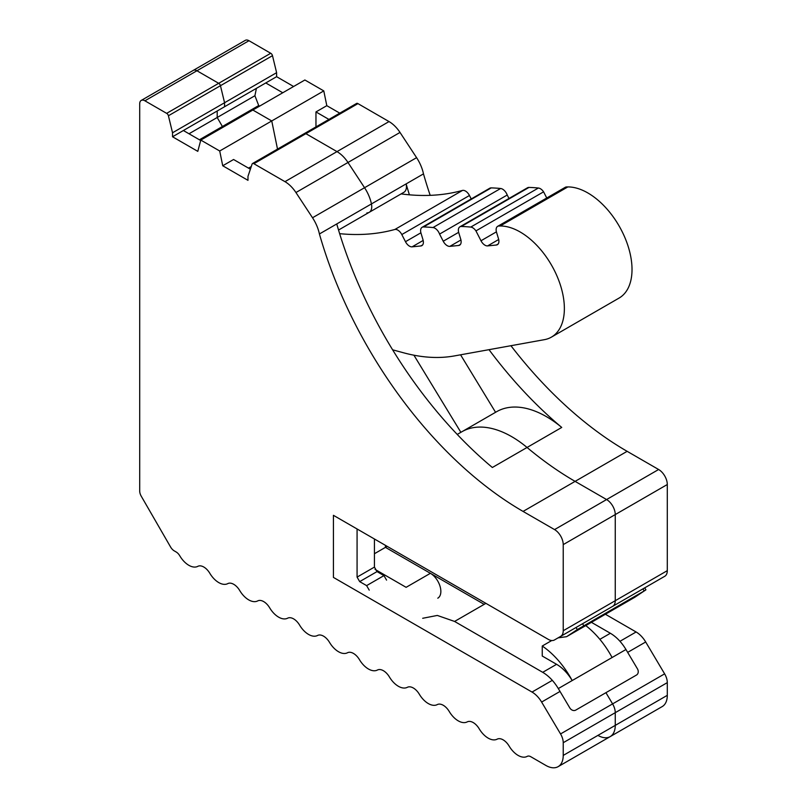 <?xml version="1.0" encoding="UTF-8"?>
<svg xmlns="http://www.w3.org/2000/svg" width="807" height="807" viewBox="0 0 807 807"><rect width="100%" height="100%" fill="white"/><g stroke="black" fill="none" stroke-linecap="round" stroke-linejoin="round"><path stroke-width="1.21" d="M542.243 646.014A64.459 37.213 60 0 1 572.193 680.553A31.887 18.41 60 0 0 556.588 664.312L542.243 656.03L542.243 646.014L551.726 640.536M585.761 625.596A64.459 37.213 60 0 1 612.089 657.523L558.313 688.563C553.915 681.29 548.71 675.873 542.718 672.322L454.583 621.44L437.323 615.438L422.697 618.283M386.563 580.112L383.961 575.613L377.03 571.598L374.428 567.099L374.428 538.995M369.223 590.129L366.62 585.62L359.68 581.615L357.077 577.106L357.077 528.978M566.554 636.693L634.736 597.301L566.554 636.693L558.101 637.853M634.736 597.301L645.923 589.826L644.722 587.849M645.197 590.371L577.308 629.581L576.047 627.493M567.089 636.36L577.308 629.581M591.42 622.328L610.364 633.263L599.853 639.336M558.313 688.563L569.792 707.88A4.903 4.005 -122.1 0 0 575.764 710.099L636.471 675.045A4.903 4.005 -122.1 0 0 636.572 674.985A4.903 4.005 -122.1 0 0 637.439 668.821L625.96 649.504C621.582 642.251 616.377 636.834 610.364 633.263M401.129 193.902A367.952 212.443 -120 0 0 462.532 190.412L394.885 229.46A7.364 4.247 -120 0 1 401.805 234.555L405.477 241.697A7.364 4.247 -120 0 0 412.095 246.841L420.81 245.964A7.364 4.247 -120 0 0 421.859 245.641A7.364 4.247 -120 0 0 422.969 239.679L421.022 233.243A7.364 4.247 -120 0 1 422.132 227.292A7.364 4.247 -120 0 1 423.584 226.949A293.385 169.389 -120 0 1 432.986 227.554A7.364 4.247 -120 0 1 439.573 234.08L443.235 241.232A7.364 4.247 -120 0 0 449.852 246.367L458.578 245.489A7.364 4.247 -120 0 0 459.617 245.167A7.364 4.247 -120 0 0 460.736 239.215L458.78 232.769A7.364 4.247 -120 0 1 459.889 226.817A7.364 4.247 -120 0 1 461.342 226.474A293.385 169.389 -120 0 1 470.743 227.08A7.364 4.247 -120 0 1 475.938 230.893L480.992 240.758A7.364 4.247 -120 0 0 487.61 245.893L496.335 245.025A7.364 4.247 -120 0 0 497.384 244.692A7.364 4.247 -120 0 0 498.494 238.741L496.537 232.295A7.364 4.247 -120 0 1 497.647 226.343A7.364 4.247 -120 0 1 499.099 226L500.179 225.99A62.472 36.063 -120 0 1 555.942 273.694A62.472 36.063 -120 0 1 551.433 337.114A62.472 36.063 -120 0 1 544.443 339.656L454.371 355.927A245.308 141.629 -120 0 1 403.571 352.79L392.616 349.814M471.227 198.946L469.462 195.496A7.364 4.247 -120 0 0 462.532 190.412M508.985 198.472L507.22 195.022A7.364 4.247 -120 0 0 500.633 188.495A293.385 169.389 -120 0 0 491.231 187.89A7.364 4.247 -120 0 0 489.778 188.233L422.132 227.292M546.743 197.997L543.585 191.834A7.364 4.247 -120 0 0 538.39 188.021A293.385 169.389 -120 0 0 528.989 187.416A7.364 4.247 -120 0 0 527.536 187.759L459.889 226.817M551.433 337.114L619.08 298.065A62.472 36.063 -120 0 0 623.589 234.635A62.472 36.063 -120 0 0 567.825 186.931L566.746 186.942A7.364 4.247 -120 0 0 565.303 187.285L497.647 226.343M339.646 233.667A367.952 212.443 -120 0 0 394.885 229.46M566.746 186.942L499.099 226M543.585 191.834L475.938 230.893M507.22 195.022L439.573 234.08M667.298 484.523A12.266 7.081 -120 0 0 658.623 469.503L606.592 499.553A12.266 7.081 60 0 1 615.257 514.573A12.266 7.081 -120 0 0 606.592 499.553L575.109 481.375L606.592 499.553L554.55 529.594A12.266 7.081 60 0 1 563.225 544.614L615.257 514.573L615.257 600.701A12.387 7.152 60 0 1 612.725 606.319A12.387 7.152 -120 0 0 615.257 600.701L615.257 514.573L667.298 484.523L667.298 570.66L563.225 630.741A12.266 7.081 60 0 1 560.683 636.36L554.419 639.981A12.266 7.081 60 0 1 548.286 639.366L333.422 515.32L333.422 577.409L532.025 692.063A19.62 11.328 60 0 1 541.618 702.06L560.552 733.936A12.266 7.081 60 0 1 563.225 742.712L563.225 755.423A24.533 14.163 60 0 1 558.141 766.65A24.533 14.163 60 0 1 545.875 765.439L530.855 756.754A7.364 4.247 60 0 0 527.213 756.371A18.4 10.622 60 0 1 509.126 746.072A12.266 7.081 60 0 0 497.152 739.162A18.4 10.622 60 0 1 479.197 728.792A12.266 7.081 60 0 0 467.223 721.882A18.4 10.622 60 0 1 449.257 711.512A12.266 7.081 60 0 0 437.283 704.592A18.4 10.622 60 0 1 419.327 694.232A12.266 7.081 60 0 0 407.353 687.312A18.4 10.622 60 0 1 389.398 676.942A12.266 7.081 60 0 0 377.424 670.032A18.4 10.622 60 0 1 359.458 659.662A12.266 7.081 60 0 0 347.494 652.752A18.4 10.622 60 0 1 329.528 642.382A12.266 7.081 60 0 0 317.555 635.472A18.4 10.622 60 0 1 299.599 625.102A12.266 7.081 60 0 0 287.625 618.192A18.4 10.622 60 0 1 269.669 607.822A12.266 7.081 60 0 0 257.695 600.912A18.4 10.622 60 0 1 239.729 590.542A12.266 7.081 60 0 0 227.766 583.622A18.4 10.622 60 0 1 209.8 573.263A12.266 7.081 60 0 0 197.826 566.343A18.4 10.622 60 0 1 179.749 555.761A7.364 4.247 60 0 0 176.097 551.948L174.262 550.878A7.364 4.247 60 0 1 170.58 546.995L141.225 496.154A7.364 4.247 60 0 1 139.702 491.029L139.702 103.8A7.364 4.247 60 0 1 141.225 100.431A7.364 4.247 60 0 1 144.907 100.804L196.938 70.754A7.364 4.247 -120 0 0 193.266 70.391A7.364 4.247 60 0 1 196.938 70.754L218.687 83.313L196.938 70.754L248.98 40.713A7.364 4.247 -120 0 0 245.298 40.35L141.225 100.431M248.98 40.713L270.718 53.272A2.451 1.412 -120 0 1 272.484 55.663L276.609 72.68L276.609 76.685L293.607 86.5M144.907 100.804L166.645 113.353A2.451 1.412 60 0 1 168.411 115.754L172.537 132.772L172.537 136.776L197.786 151.353L200.802 140.085L304.875 79.994L323.789 90.909L271.747 120.949L274.773 135.717L271.747 120.949L252.843 110.034L271.747 120.949L219.716 151L222.732 165.758L233.576 159.504L250.382 169.208M339.767 113.151L326.805 105.677L323.789 90.909M430.192 195.344A309.737 178.831 -120 0 1 423.483 173.878A29.435 16.997 -120 0 0 416.594 157.668L400.01 132.439A24.533 14.163 -120 0 0 389.035 121.575L357.945 103.619A2.451 1.412 -120 0 0 356.603 103.437L304.562 133.478A2.451 1.412 -120 0 0 304.138 134.033M510.932 345.709A309.737 178.831 -120 0 0 627.14 451.325L658.623 469.503M560.683 636.36L664.756 576.279A12.266 7.081 -120 0 0 667.298 570.66M605.401 614.258L636.098 631.982A19.62 11.328 -120 0 1 645.691 641.979L664.625 673.855A12.266 7.081 -120 0 1 667.298 682.631L667.298 695.331L615.257 725.382A24.533 14.163 60 0 1 610.183 736.609A24.533 14.163 -120 0 0 615.257 725.382L615.257 712.672A12.266 7.081 -120 0 0 613.32 705.237A12.398 7.162 -120 0 0 612.594 703.896A12.398 7.162 60 0 1 613.32 705.237A12.266 7.081 60 0 1 615.257 712.672L615.257 725.382L563.225 755.423M597.916 735.389A24.533 14.163 -120 0 0 610.183 736.609L662.214 706.569A24.533 14.163 -120 0 0 667.298 695.331M554.55 529.594L523.067 511.416A309.737 178.831 60 0 1 319.411 233.969L336.751 223.953A309.737 178.831 60 0 0 492.361 467.495L527.052 447.471A99.675 57.549 -120 0 0 461.897 431.735A99.675 57.549 60 0 1 527.052 447.471A99.675 57.549 60 0 1 527.163 447.562A309.737 178.831 -120 0 0 563.074 474.042A309.737 178.831 -120 0 0 575.109 481.375A309.737 178.831 60 0 1 563.074 474.042A309.737 178.831 60 0 1 527.163 447.562A99.675 57.549 -120 0 0 527.052 447.471L561.743 427.438A99.675 57.549 -120 0 0 496.587 411.711L457.236 434.428M460.878 432.33L413.92 355.201L460.878 432.33M366.903 212.907A12.266 7.081 -120 0 0 369.202 212.332A12.266 7.081 -120 0 0 371.634 208.256A12.266 7.081 -120 0 0 371.442 203.919A29.435 16.997 -120 0 0 364.552 187.708A29.435 16.997 60 0 1 371.442 203.919A12.266 7.081 60 0 1 371.634 208.256A12.266 7.081 60 0 1 369.202 212.332L403.893 192.298A12.266 7.081 -120 0 0 406.325 188.233A12.266 7.081 -120 0 0 406.133 183.895A309.737 178.831 -120 0 0 409.401 194.81M389.035 121.575L336.993 151.615A24.533 14.163 60 0 1 347.978 162.479L364.552 187.708L347.978 162.479A24.533 14.163 -120 0 0 336.993 151.615L305.903 133.669A2.451 1.412 -120 0 0 304.562 133.478A2.451 1.412 60 0 1 305.903 133.669L357.945 103.619M277.507 149.093L274.773 135.717L277.507 149.093M259.672 106.09L258.714 105.546L222.399 126.507L223.357 127.062L222.399 126.507L217.194 117.499L217.194 110.993L224.568 106.736L224.568 102.731L220.452 85.713A2.451 1.412 -120 0 0 218.687 83.313A2.451 1.412 60 0 1 220.452 85.713L224.568 102.731L276.609 72.68M560.552 733.936L612.594 703.896L605.926 692.678L612.594 703.896L664.625 673.855M437.787 598.189A14.788 8.534 -120 0 0 440.057 586.336A14.788 8.534 -120 0 0 430.393 573.303L484.17 604.352L385.453 547.368L385.453 545.361M276.609 76.685L224.568 106.736L224.568 102.731L172.537 132.772M270.718 53.272L166.645 113.353M375.043 569.389L406.113 587.325L430.393 573.303M387.189 546.359L374.428 553.733M423.483 173.878L336.751 223.953M326.805 105.677L315.961 111.931L328.923 119.416M258.714 105.546L254.911 95.73L217.194 117.499L217.194 110.993L265.765 82.95L282.763 92.765M315.961 111.931L315.961 126.891M256.414 88.346L254.911 95.73M489.012 349.673A309.737 178.831 -120 0 0 561.743 427.438M495.569 412.296L460.565 354.808M189.009 133.77L217.194 117.499L222.399 126.507L199.42 139.782M284.962 181.656L336.993 151.615L305.903 133.669L253.872 163.71L284.962 181.656A24.533 14.163 60 0 1 295.937 192.53L312.521 217.759A29.435 16.997 60 0 1 319.411 233.969M563.225 630.741L563.225 544.614M222.732 165.758L247.981 180.334L247.981 176.33L252.107 164.073A2.451 1.412 60 0 1 252.53 163.518A2.451 1.412 60 0 1 253.872 163.71M200.802 140.085L219.716 151M172.537 136.776L224.568 106.736M200.691 140.519L183.371 130.512L217.194 110.993M383.961 575.613L366.62 585.62M359.68 581.615L377.03 571.598M374.428 567.099L357.077 577.106M485.905 603.354L454.583 621.44M556.588 664.312L542.718 672.322M642.927 588.878L644.087 590.805M582.563 623.73L583.723 625.657M625.96 649.504L612.089 657.523M567.825 186.931L500.179 225.99M498.191 243.956L496.335 245.025M498.696 239.497L487.61 245.893M496.416 231.851L480.992 240.758M538.39 188.021L470.743 227.08M528.989 187.416L461.342 226.474M460.434 244.42L458.578 245.489M460.928 239.972L449.852 246.367M458.658 232.325L443.235 241.232M500.633 188.495L432.986 227.554M491.231 187.89L423.584 226.949M422.666 244.894L420.81 245.964M423.171 240.446L412.095 246.841M420.901 232.799L405.477 241.697M469.462 195.496L401.805 234.555M627.14 451.325L523.067 511.416M272.484 55.663L168.411 115.754M667.298 682.631L563.225 742.712M645.691 641.979L627.675 652.379M619.968 641.293L636.098 631.982M416.594 157.668L312.521 217.759M400.01 132.439L295.937 192.53M532.025 692.063L552.321 680.351M560.028 691.438L541.618 702.06M248.516 168.128L251.28 166.535M558.141 766.65L610.183 736.609M252.53 163.518L304.562 133.478M338.537 230.035L369.202 212.332"/></g></svg>
